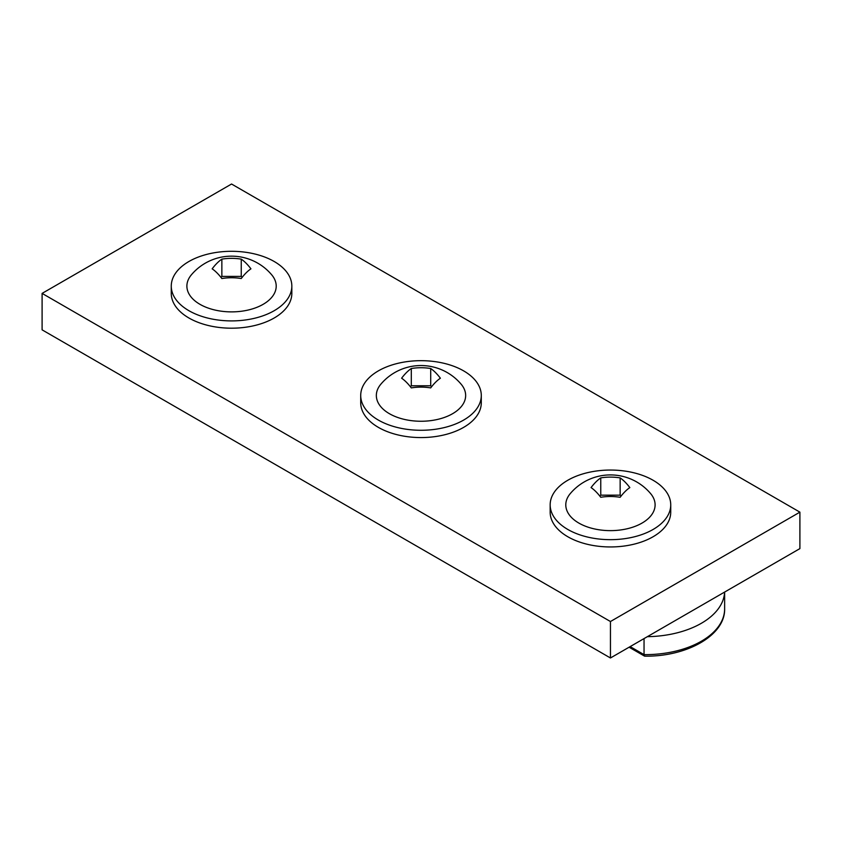<?xml version="1.0" encoding="UTF-8"?>
<svg xmlns="http://www.w3.org/2000/svg" width="842" height="842" viewBox="0 0 842 842"><rect width="100%" height="100%" fill="white"/><g stroke="black" fill="none" stroke-linecap="round" stroke-linejoin="round"><path stroke-width="1.26" d="M42.1 293.395L42.1 329.853L610.45 657.981L799.9 548.605L799.9 512.147L231.55 184.019L42.1 293.395L610.45 621.522L799.9 512.147M610.45 621.522L610.45 657.981M368.785 412.875A60.287 34.806 180 0 1 360.713 395.477A60.287 34.806 180 0 1 405.402 361.86A60.287 34.806 180 0 1 473.215 378.09A60.287 34.806 180 0 1 481.287 395.477A60.287 34.806 180 0 1 436.598 429.094A60.287 34.806 180 0 1 368.785 412.875M481.287 395.477L481.287 402.771A60.287 34.806 180 0 1 436.598 436.388A60.287 34.806 180 0 1 368.785 420.158A60.287 34.806 180 0 1 360.713 402.771L360.713 395.477M443.313 417.811A44.658 25.776 180 0 1 390.541 414.327A44.658 25.776 180 0 1 380.858 384.184A52.53 52.53 0 0 1 461.132 384.184A44.658 25.776 180 0 1 443.313 417.811M411.306 368.512A49.783 20.334 108.4 0 0 401.613 378.205A49.783 20.313 71.6 0 1 411.296 387.899A49.783 40.648 0 0 1 430.694 387.899A49.783 20.334 -71.6 0 1 440.387 378.216A49.783 20.313 -108.4 0 0 430.704 368.512A49.783 40.648 180 0 0 411.306 368.512L411.306 385.783L410.38 386.71M431.62 386.71L430.704 385.783L430.704 368.512M430.704 385.783L411.306 385.783M558.235 522.25A60.287 34.806 180 0 1 550.163 504.853A60.287 34.806 180 0 1 594.852 471.236A60.287 34.806 180 0 1 662.665 487.465A60.287 34.806 180 0 1 670.737 504.853A60.287 34.806 180 0 1 626.048 538.48A60.287 34.806 180 0 1 558.235 522.25M670.737 504.853L670.737 512.147A60.287 34.806 180 0 1 626.048 545.763A60.287 34.806 180 0 1 558.235 529.544A60.287 34.806 180 0 1 550.163 512.147L550.163 504.853M632.763 527.187A44.658 25.776 180 0 1 579.991 523.713A44.658 25.776 180 0 1 570.308 493.559A52.53 52.53 0 0 1 650.582 493.559A44.658 25.776 180 0 1 632.763 527.187M600.756 477.888A49.783 20.334 108.4 0 0 591.063 487.581A49.783 20.313 71.6 0 1 600.746 497.275A49.783 40.648 0 0 1 620.144 497.285A49.783 20.334 -71.6 0 1 629.837 487.592A49.783 20.313 -108.4 0 0 620.154 477.898A49.783 40.648 180 0 0 600.756 477.888L600.756 495.159L599.83 496.085M621.07 496.085L620.154 495.159L620.154 477.898M620.154 495.159L600.756 495.159M647.351 636.678A79.38 45.826 0 0 0 724.604 592.073M630.153 646.614L644.046 654.634A79.38 45.826 0 0 0 724.636 608.808C725.362 635.342 686.767 656.865 644.677 656.15L644.046 654.634L644.046 638.594M179.335 303.488A60.287 34.806 180 0 1 171.263 286.101A60.287 34.806 180 0 1 215.952 252.484A60.287 34.806 180 0 1 283.765 268.703A60.287 34.806 180 0 1 291.837 286.101A60.287 34.806 180 0 1 247.148 319.718A60.287 34.806 180 0 1 179.335 303.488M291.837 286.101L291.837 293.395A60.287 34.806 180 0 1 247.148 327.012A60.287 34.806 180 0 1 179.335 310.782A60.287 34.806 180 0 1 171.263 293.395L171.263 286.101M253.863 308.435A44.658 25.776 180 0 1 201.091 304.951A44.658 25.776 180 0 1 191.408 274.797A52.53 52.53 0 0 1 271.682 274.797A44.658 25.776 180 0 1 253.863 308.435M221.856 259.136A49.783 20.334 108.4 0 0 212.163 268.83A49.783 20.313 71.6 0 1 221.846 278.523A49.783 40.648 0 0 1 241.244 278.523A49.783 20.334 -71.6 0 1 250.937 268.83A49.783 20.313 -108.4 0 0 241.254 259.136A49.783 40.648 180 0 0 221.856 259.136L221.856 276.408L220.93 277.334M242.17 277.323L241.254 276.408L241.254 259.136M241.254 276.408L221.856 276.408M724.636 608.808L724.636 592.063M629.111 647.214L644.488 656.097"/></g></svg>

